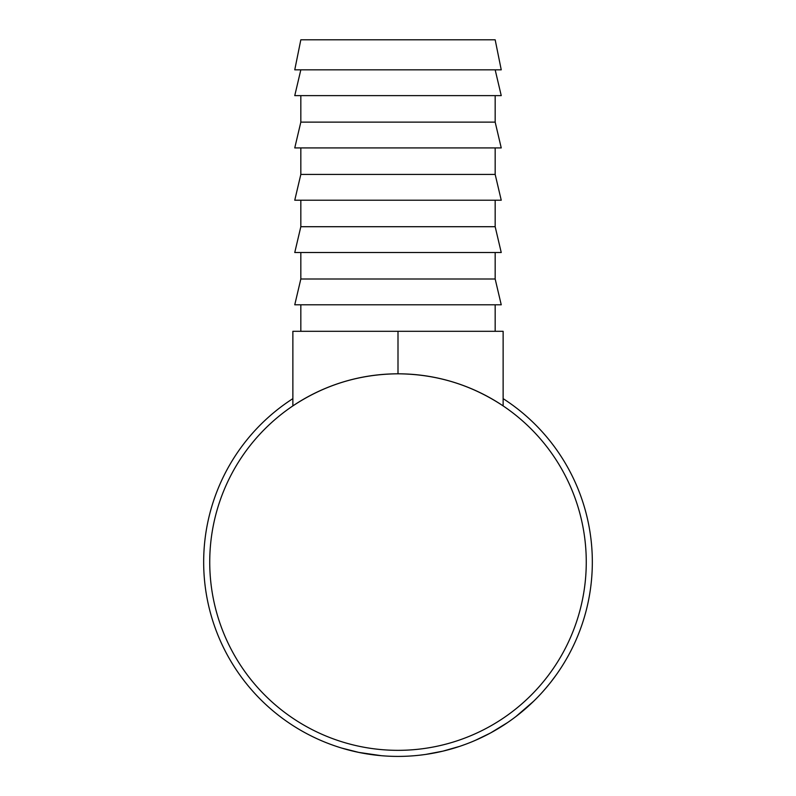<?xml version="1.0" encoding="UTF-8"?>
<svg xmlns="http://www.w3.org/2000/svg" width="796" height="796" viewBox="0 0 796 796"><rect width="100%" height="100%" fill="white"/><g stroke="black" fill="none" stroke-linecap="round" stroke-linejoin="round"><path stroke-width="1.19" d="M495.172 39.8L300.828 39.8L294.759 69.829L501.241 69.829L495.172 39.8M300.828 69.829L294.759 95.619L501.241 95.619L495.172 69.829M300.828 95.619L300.828 122.126L294.759 147.917L501.241 147.917L495.172 122.126L300.828 122.126M495.172 95.619L495.172 122.126M300.828 147.917L300.828 174.414L294.759 200.214L501.241 200.214L495.172 174.414L300.828 174.414M495.172 147.917L495.172 174.414M300.828 200.214L300.828 226.711L294.759 252.511L501.241 252.511L495.172 226.711L300.828 226.711M495.172 200.214L495.172 226.711M300.828 252.511L300.828 279.008L294.759 304.798L501.241 304.798L495.172 279.008L300.828 279.008M495.172 252.511L495.172 279.008M300.828 304.798L300.828 331.305M495.172 304.798L495.172 331.305M553.678 678.401L552.265 680.262M550.981 681.923L550.096 683.048M548.345 685.207L547.688 686.013M547.041 686.779L546.623 687.286M546.325 687.635L542.504 692.023M530.275 704.44L527.718 706.778M526.693 707.694L524.872 709.286M524.186 709.863L523.062 710.818M521.748 711.923L521.211 712.35M520.932 712.589L516.514 716.082M533.678 701.206L515.957 716.519M507.559 722.579L490.694 732.877M490.117 733.186L488.266 734.181M488.008 734.31L477.928 739.215M477.381 739.454L471.978 741.782M510.694 720.4L507.49 722.629M505.142 724.211L502.973 725.624M502.525 725.902L497.858 728.788M493.898 731.096L492.993 731.614M465.541 744.29L460.257 746.17M459.74 746.34L442.865 751.155L425.671 754.429M425.124 754.508L419.522 755.215M381.344 755.693L358.787 752.409L341.623 748.051M373.254 754.827L371.443 754.588M367.036 753.931L362.349 753.115M360.996 752.857L359.285 752.518M356.339 751.892L353.902 751.344M350.907 750.618L347.165 749.643M503.132 398.637A194.333 194.333 0 0 1 398 756.409A194.333 194.333 0 0 1 292.868 398.637M586.264 562.075A188.264 188.264 0 0 1 398 750.339A188.264 188.264 0 0 1 209.736 562.075A188.264 188.264 0 0 1 398 373.812A188.264 188.264 0 0 1 586.264 562.075M503.132 405.9C471.272 384.776 436.228 374.08 398 373.812C359.772 374.08 324.728 384.776 292.868 405.9L292.868 331.305L503.132 331.305L503.132 405.9M491.858 732.24L491.102 732.658M490.306 733.086L475.152 740.439M527.997 706.53L526.733 707.654M525.41 708.818L519.579 713.684M556.334 674.749L550.872 682.053M549.797 683.416L545.041 689.137M398 373.812L398 331.305"/></g></svg>
